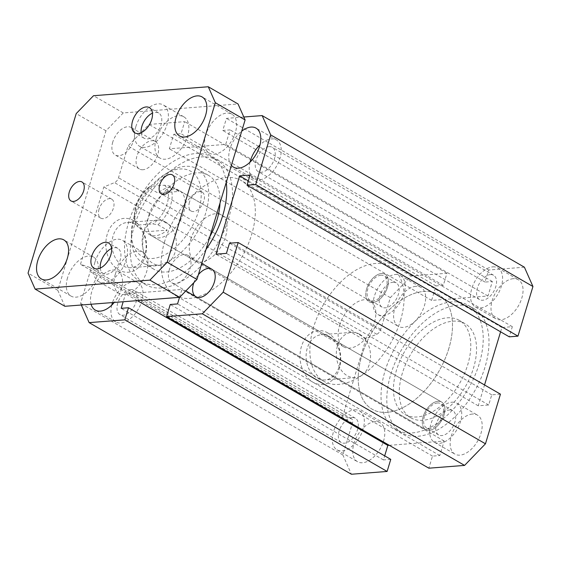 <?xml version="1.0" encoding="UTF-8"?>
<svg xmlns="http://www.w3.org/2000/svg" width="561" height="561" viewBox="0 0 561 561"><rect width="100%" height="100%" fill="white"/><g stroke="black" fill="none" stroke-linecap="round" stroke-linejoin="round"><path stroke-width="0.42" stroke-dasharray="2.81 2.1" d="M447.096 317.842A54.305 31.767 120 0 1 459.312 320.38A54.305 31.767 120 0 1 459.634 383.289A54.305 31.767 120 0 1 404.951 414.404A54.305 31.767 120 0 1 399.972 360.709A54.305 31.767 120 0 1 447.096 317.842M452.86 321.173A54.305 31.767 120 0 1 465.076 323.711A54.305 31.767 120 0 1 465.399 386.62A54.305 31.767 120 0 1 410.722 417.735A54.305 31.767 120 0 1 405.736 364.047A54.305 31.767 120 0 1 452.86 321.173M451.907 301.888A71.787 41.991 -60 0 0 389.615 358.563A71.787 41.991 -60 0 0 396.206 429.537A71.787 41.991 -60 0 0 468.484 388.408A71.787 41.991 -60 0 0 468.063 305.24A71.787 41.991 -60 0 0 451.907 301.888M457.678 305.219A71.787 41.991 -60 0 0 395.379 361.894A71.787 41.991 -60 0 0 401.971 432.868A71.787 41.991 -60 0 0 474.255 391.739A71.787 41.991 -60 0 0 473.828 308.571A71.787 41.991 -60 0 0 457.678 305.219M389.285 445.322L444.179 441.037L439.803 455.539L432.496 456.107L428.849 468.19M390.758 459.368L383.451 459.936L384.685 455.855M524.409 267.204L488.687 269.995L485.041 282.078L492.348 281.51L487.965 296.012L431.619 300.408L435.995 285.907L443.302 285.339L446.949 273.256L411.227 276.04L390.337 297.639L380.758 329.377A5.294 3.1 120 0 1 376.768 334.244L366.095 338.571L342.743 415.911L351.263 418.737A5.294 3.1 120 0 1 351.6 418.892A5.294 3.1 120 0 1 352.427 423.204L342.848 454.936L351.389 474.241M500.594 331.81L501.899 327.491L512.333 326.677L509.269 336.831M500.447 394.159L491.752 394.839L488.687 404.993L478.253 405.806L484.543 384.965M374.972 421.655A22.517 13.169 -60 0 0 355.436 439.431A22.517 13.169 -60 0 0 357.497 461.696A22.517 13.169 -60 0 0 380.169 448.793A22.517 13.169 -60 0 0 380.035 422.706A22.517 13.169 -60 0 0 374.972 421.655M513.231 278.698A22.517 13.169 -60 0 0 493.694 296.474A22.517 13.169 -60 0 0 495.763 318.732A22.517 13.169 -60 0 0 518.434 305.836A22.517 13.169 -60 0 0 518.301 279.75A22.517 13.169 -60 0 0 513.231 278.698M472.362 414.053A22.517 13.169 -60 0 0 452.825 431.83A22.517 13.169 -60 0 0 454.894 454.087A22.517 13.169 -60 0 0 477.565 441.191A22.517 13.169 -60 0 0 477.432 415.105A22.517 13.169 -60 0 0 472.362 414.053M415.841 286.299A22.517 13.169 -60 0 0 396.297 304.076A22.517 13.169 -60 0 0 398.366 326.341A22.517 13.169 -60 0 0 421.038 313.438A22.517 13.169 -60 0 0 420.904 287.351A22.517 13.169 -60 0 0 415.841 286.299M161.631 287.94A71.787 41.991 120 0 1 145.474 284.588A71.787 41.991 120 0 1 145.054 201.42A71.787 41.991 120 0 1 217.331 160.292A71.787 41.991 120 0 1 223.923 231.272A71.787 41.991 120 0 1 161.631 287.94M205.992 249.491A71.787 41.991 120 0 1 155.86 284.609A71.787 41.991 120 0 1 139.71 281.257A71.787 41.991 120 0 1 139.282 198.089A71.787 41.991 120 0 1 211.567 156.961A71.787 41.991 120 0 1 226.251 182.395M220.017 203.033A54.305 31.767 -60 0 0 208.58 175.425A54.305 31.767 -60 0 0 145.755 225.22A54.305 31.767 -60 0 0 154.226 269.455A54.305 31.767 -60 0 0 166.442 271.987A54.305 31.767 -60 0 0 209.884 236.609M380.954 275.22A14.039 8.212 -60 0 0 368.773 286.306A14.039 8.212 -60 0 0 370.057 300.184A14.039 8.212 -60 0 0 384.194 292.141A14.039 8.212 -60 0 0 384.11 275.879A14.039 8.212 -60 0 0 380.954 275.22M372.707 302.533A15.89 9.299 120 0 1 369.131 301.79A15.89 9.299 120 0 1 369.033 283.375A15.89 9.299 120 0 1 385.042 274.273A15.89 9.299 120 0 1 386.501 289.988A15.89 9.299 120 0 1 372.707 302.533M437.482 402.966A14.039 8.212 -60 0 0 425.294 414.053A14.039 8.212 -60 0 0 426.584 427.931A14.039 8.212 -60 0 0 440.722 419.887A14.039 8.212 -60 0 0 440.637 403.625A14.039 8.212 -60 0 0 437.482 402.966M429.235 430.28A15.89 9.299 120 0 1 425.659 429.537A15.89 9.299 120 0 1 425.561 411.129A15.89 9.299 120 0 1 441.57 402.02A15.89 9.299 120 0 1 443.029 417.735A15.89 9.299 120 0 1 429.235 430.28M142.999 169.731A15.89 9.299 120 0 1 139.423 168.994A15.89 9.299 120 0 1 139.324 150.579A15.89 9.299 120 0 1 155.327 141.47A15.89 9.299 120 0 1 156.785 157.185A15.89 9.299 120 0 1 142.999 169.731M193.84 282.667A15.89 9.299 120 0 1 198.384 274.68M395.379 274.476A22.517 13.169 120 0 1 400.442 275.528A22.517 13.169 120 0 1 400.575 301.615A22.517 13.169 120 0 1 377.904 314.511A22.517 13.169 120 0 1 375.842 292.253A22.517 13.169 120 0 1 395.379 274.476M393.044 282.211A14.039 8.212 120 0 1 396.199 282.863A14.039 8.212 120 0 1 396.283 299.132A14.039 8.212 120 0 1 382.146 307.176A14.039 8.212 120 0 1 380.863 293.291A14.039 8.212 120 0 1 393.044 282.211M451.907 402.223A22.517 13.169 120 0 1 456.97 403.275A22.517 13.169 120 0 1 457.103 429.361A22.517 13.169 120 0 1 434.431 442.264A22.517 13.169 120 0 1 432.37 420A22.517 13.169 120 0 1 451.907 402.223M449.571 409.958A14.039 8.212 120 0 1 452.727 410.617A14.039 8.212 120 0 1 452.811 426.879A14.039 8.212 120 0 1 438.674 434.922A14.039 8.212 120 0 1 437.391 421.045A14.039 8.212 120 0 1 449.571 409.958M492.768 266.868A22.517 13.169 120 0 1 497.838 267.92A22.517 13.169 120 0 1 497.972 294.006A22.517 13.169 120 0 1 475.3 306.909A22.517 13.169 120 0 1 473.232 284.644A22.517 13.169 120 0 1 492.768 266.868M490.433 274.602A14.039 8.212 120 0 1 493.596 275.262A14.039 8.212 120 0 1 493.68 291.524A14.039 8.212 120 0 1 479.543 299.567A14.039 8.212 120 0 1 478.253 285.689A14.039 8.212 120 0 1 490.433 274.602M354.51 409.832A22.517 13.169 120 0 1 359.58 410.883A22.517 13.169 120 0 1 359.713 436.963A22.517 13.169 120 0 1 337.042 449.866A22.517 13.169 120 0 1 334.973 427.608A22.517 13.169 120 0 1 354.51 409.832M352.175 417.566A14.039 8.212 120 0 1 355.337 418.218A14.039 8.212 120 0 1 355.422 434.487A14.039 8.212 120 0 1 341.284 442.531A14.039 8.212 120 0 1 339.994 428.646A14.039 8.212 120 0 1 352.175 417.566M231.398 165.348A22.517 13.169 120 0 1 241.707 131.19M250.024 162.15A22.517 13.169 -60 0 0 253.958 178.945A22.517 13.169 -60 0 0 259.028 179.997A22.517 13.169 -60 0 0 278.565 162.227A22.517 13.169 -60 0 0 276.496 139.962A22.517 13.169 -60 0 0 259.974 144.927M269.098 146.645A14.039 8.212 -60 0 0 256.91 157.725A14.039 8.212 -60 0 0 258.2 171.61A14.039 8.212 -60 0 0 272.337 163.567A14.039 8.212 -60 0 0 272.253 147.298A14.039 8.212 -60 0 0 269.098 146.645M91.071 304.244A22.517 13.169 120 0 1 98.378 279.217A22.517 13.169 120 0 1 117.775 271.096A22.517 13.169 120 0 1 114.248 302.435M111.758 305.114A22.517 13.169 -60 0 0 115.699 321.909A22.517 13.169 -60 0 0 120.769 322.961A22.517 13.169 -60 0 0 140.306 305.184A22.517 13.169 -60 0 0 138.237 282.919A22.517 13.169 -60 0 0 112.502 302.575M130.839 289.602A14.039 8.212 -60 0 0 118.651 300.689A14.039 8.212 -60 0 0 119.942 314.567A14.039 8.212 -60 0 0 134.079 306.523A14.039 8.212 -60 0 0 133.995 290.261A14.039 8.212 -60 0 0 130.839 289.602M148.946 215.087A26.486 15.498 120 0 1 179.597 190.796A26.486 15.498 120 0 1 179.751 221.483A26.486 15.498 120 0 1 153.083 236.665A26.486 15.498 120 0 1 148.946 215.087M134.163 216.244A49.003 28.667 120 0 1 165.432 173.994A49.003 28.667 120 0 1 201.231 193.608A49.003 28.667 120 0 1 166.308 254.007A49.003 28.667 120 0 1 131.449 232.773A49.003 28.667 120 0 1 134.163 216.244M134.409 218.664A54.305 31.767 120 0 1 169.05 171.848A54.305 31.767 120 0 1 197.234 168.868A54.305 31.767 120 0 1 197.556 231.777A54.305 31.767 120 0 1 142.88 262.892A54.305 31.767 120 0 1 131.4 236.98A54.305 31.767 120 0 1 134.409 218.664M164.71 241.321A66.226 38.737 -60 0 0 175.046 295.254A66.226 38.737 -60 0 0 241.728 257.31A66.226 38.737 -60 0 0 241.335 180.593A66.226 38.737 -60 0 0 164.71 241.321M190.796 239.281A26.486 15.498 120 0 1 221.448 214.989A26.486 15.498 120 0 1 221.602 245.676A26.486 15.498 120 0 1 194.933 260.858A26.486 15.498 120 0 1 190.796 239.281M361.866 355.302A66.226 38.737 120 0 1 438.492 294.574A66.226 38.737 120 0 1 438.884 371.291A66.226 38.737 120 0 1 372.202 409.235A66.226 38.737 120 0 1 361.866 355.302M133.637 220.648A27.019 20.336 85.5 0 0 106.043 248.13A27.019 20.336 85.5 0 0 138.904 267.127A27.019 20.336 85.5 0 0 133.637 220.648M135.292 224.379A22.692 17.075 -94.5 0 1 146 249.14A22.692 17.075 -94.5 0 1 130.804 267.702A22.692 17.075 -94.5 0 1 112.018 246.412A22.692 17.075 -94.5 0 1 127.27 222.458A22.692 17.075 -94.5 0 1 135.292 224.379M165.495 222.016A22.692 17.075 -94.5 0 1 176.196 246.777A22.692 17.075 -94.5 0 1 161.007 265.346A22.692 17.075 -94.5 0 1 142.214 244.049A22.692 17.075 -94.5 0 1 157.473 220.101A22.692 17.075 -94.5 0 1 165.495 222.016M327.827 332.911A27.019 20.336 85.5 0 0 300.226 360.393A27.019 20.336 85.5 0 0 333.087 379.39A27.019 20.336 85.5 0 0 327.827 332.911M329.475 336.635A22.692 17.075 -94.5 0 1 340.183 361.396A22.692 17.075 -94.5 0 1 324.987 379.965A22.692 17.075 -94.5 0 1 306.201 358.668A22.692 17.075 -94.5 0 1 321.453 334.721A22.692 17.075 -94.5 0 1 329.475 336.635M359.678 334.279A22.692 17.075 -94.5 0 1 370.386 359.04A22.692 17.075 -94.5 0 1 355.19 377.602A22.692 17.075 -94.5 0 1 336.404 356.312A22.692 17.075 -94.5 0 1 351.656 332.364A22.692 17.075 -94.5 0 1 359.678 334.279M432.496 456.107L170.235 304.49M439.803 455.539L177.542 303.922M179.527 297.337L181.918 289.42L125.573 293.817L123.182 301.741M444.179 441.037L181.918 289.42M137.354 300.633L125.573 293.817M383.451 459.936L121.19 308.319M81.331 305.009L80.588 303.326L90.167 271.587A5.294 3.1 -60 0 0 89.339 267.274A5.294 3.1 -60 0 0 89.003 267.12L80.482 264.301L103.834 186.953L114.507 182.627A5.294 3.1 -60 0 0 118.497 177.76L128.076 146.028L148.967 124.43L184.688 121.639L181.042 133.721L173.735 134.289L169.359 148.798L225.704 144.394L230.087 129.893L222.78 130.461L226.427 118.378L243.818 117.018M342.848 454.936L80.588 303.326M342.743 415.911L80.482 264.301M366.095 338.571L103.834 186.953M390.337 297.639L128.076 146.028M411.227 276.04L148.967 124.43M446.949 273.256L184.688 121.639M443.302 285.339L181.042 133.721M435.995 285.907L173.735 134.289M431.619 300.408L169.359 148.798M487.965 296.012L225.704 144.394M492.348 281.51L230.087 129.893M485.041 282.078L222.78 130.461M488.687 269.995L226.427 118.378M512.333 326.677L250.073 175.06M501.899 327.491L248.313 180.894M478.253 405.806L215.992 254.189M488.687 404.993L226.427 253.376M491.752 394.839L229.491 243.222M189.485 202.156A10.954 6.402 -60 0 0 191.196 211.076A10.954 6.402 -60 0 0 202.219 204.8A10.954 6.402 -60 0 0 202.156 192.114A10.954 6.402 -60 0 0 189.485 202.156M99.052 209.218A10.954 6.402 -60 0 0 100.763 218.138A10.954 6.402 -60 0 0 111.786 211.862A10.954 6.402 -60 0 0 111.723 199.176A10.954 6.402 -60 0 0 99.052 209.218M94.914 262.197A23.843 13.948 -60 0 0 98.631 281.615A23.843 13.948 -60 0 0 122.642 267.955A23.843 13.948 -60 0 0 122.494 240.339A23.843 13.948 -60 0 0 94.914 262.197M100.251 268.081A14.572 8.52 -60 0 0 103.273 273.593A14.572 8.52 -60 0 0 120.131 260.227A14.572 8.52 -60 0 0 117.859 248.362A14.572 8.52 -60 0 0 111.576 248.495M115.37 274.027A23.843 13.948 -60 0 0 119.093 293.445A23.843 13.948 -60 0 0 143.097 279.785A23.843 13.948 -60 0 0 142.957 252.162A23.843 13.948 -60 0 0 115.37 274.027M135.776 126.842A23.843 13.948 -60 0 0 139.5 146.26A23.843 13.948 -60 0 0 163.503 132.599A23.843 13.948 -60 0 0 163.363 104.984A23.843 13.948 -60 0 0 135.776 126.842M141.12 132.726A14.572 8.52 -60 0 0 144.142 138.237A14.572 8.52 -60 0 0 161 124.872A14.572 8.52 -60 0 0 158.721 113.006A14.572 8.52 -60 0 0 152.445 113.14M156.239 138.672A23.843 13.948 -60 0 0 159.962 158.09A23.843 13.948 -60 0 0 183.966 144.429A23.843 13.948 -60 0 0 183.826 116.807A23.843 13.948 -60 0 0 156.239 138.672M112.761 142.066A15.89 9.299 -60 0 0 115.243 155.011A15.89 9.299 -60 0 0 131.246 145.909A15.89 9.299 -60 0 0 131.148 127.494A15.89 9.299 -60 0 0 112.761 142.066M366.649 288.845A15.89 9.299 120 0 1 385.042 274.273A15.89 9.299 120 0 1 385.134 292.681A15.89 9.299 120 0 1 369.131 301.79A15.89 9.299 120 0 1 366.649 288.845M423.176 416.592A15.89 9.299 120 0 1 441.57 402.02A15.89 9.299 120 0 1 441.661 420.434A15.89 9.299 120 0 1 425.659 429.537A15.89 9.299 120 0 1 423.176 416.592M169.289 269.82A15.89 9.299 -60 0 0 171.764 282.765A15.89 9.299 -60 0 0 187.774 273.656A15.89 9.299 -60 0 0 187.676 255.241A15.89 9.299 -60 0 0 169.289 269.82M64.873 306.292L57.811 290.325L105.973 130.797L123.259 112.929L238.039 103.967M67.544 277.765A22.517 13.169 -60 0 0 71.058 296.103A22.517 13.169 -60 0 0 93.729 283.2A22.517 13.169 -60 0 0 93.596 257.113A22.517 13.169 -60 0 0 67.544 277.765M205.803 134.801A22.517 13.169 -60 0 0 209.316 153.139A22.517 13.169 -60 0 0 231.988 140.243A22.517 13.169 -60 0 0 231.854 114.156A22.517 13.169 -60 0 0 205.803 134.801M178.889 191.427L169.59 186.049L164.464 185.228L150.124 186.35L148.721 187.683L158.02 193.061A26.486 15.498 120 0 1 175.874 188.643A26.486 15.498 120 0 1 178.889 191.427L158.02 193.061M146.344 231.728L167.213 230.101A26.486 15.498 120 0 1 149.359 234.512A26.486 15.498 120 0 1 146.344 231.728L137.045 226.356L138.448 225.024A23.843 13.948 120 0 1 134.486 214.393A23.843 13.948 120 0 1 150.124 186.35M138.448 225.024L152.788 223.902L157.914 224.723L167.213 230.101M164.464 185.228A23.843 13.948 120 0 1 167.108 203.902A23.843 13.948 120 0 1 152.788 223.902M57.811 290.325L28.05 273.116M105.973 130.797L76.212 113.595M123.259 112.929L93.498 95.721M400.47 320.555A66.226 38.737 -60 0 0 390.133 266.615A66.226 38.737 -60 0 0 323.452 304.56A66.226 38.737 -60 0 0 323.844 381.277A66.226 38.737 -60 0 0 400.47 320.555M339.594 325.303A26.486 15.498 120 0 1 370.246 301.012A26.486 15.498 120 0 1 375.183 319.454A26.486 15.498 120 0 1 361.586 342.469A26.486 15.498 120 0 1 343.732 346.88A26.486 15.498 120 0 1 339.594 325.303M448.828 348.507A66.226 38.737 120 0 1 372.202 409.235A66.226 38.737 120 0 1 371.81 332.519A66.226 38.737 120 0 1 438.492 294.574A66.226 38.737 120 0 1 448.828 348.507M148.721 187.683A26.486 15.498 -60 0 0 134.458 216.497A26.486 15.498 -60 0 0 137.045 226.356M157.914 224.723A26.486 15.498 -60 0 0 169.59 186.049M352.427 423.204L90.167 271.587M351.263 418.737L89.003 267.12M376.768 334.244L114.507 182.627M380.758 329.377L118.497 177.76M465.076 323.711L459.312 320.38M410.722 417.735L404.951 414.404M473.828 308.571L468.063 305.24M401.971 432.868L396.206 429.537M139.71 281.257L145.474 284.588M211.567 156.961L217.331 160.292M139.423 168.994L115.243 155.011M155.327 141.47L131.148 127.494M195.95 296.741L425.659 429.537L195.95 296.741M211.855 269.224L441.57 402.02L211.855 269.224M377.904 314.511L398.366 326.341M400.442 275.528L420.904 287.351M434.431 442.264L454.894 454.087M456.97 403.275L477.432 415.105M475.3 306.909L495.763 318.732M497.838 267.92L518.301 279.75M337.042 449.866L357.497 461.696M359.58 410.883L380.035 422.706M276.496 139.962L256.04 128.132M253.958 178.945L233.502 167.122M138.237 282.919L117.775 271.096M115.699 321.909L95.237 310.079M131.449 232.773L131.4 236.98M165.432 173.994L169.05 171.848M142.88 262.892L154.226 269.455M197.234 168.868L208.58 175.425M153.083 236.665L194.933 260.858M179.597 190.796L221.448 214.989M157.473 220.101L127.27 222.458M161.007 265.346L130.804 267.702M351.656 332.364L321.453 334.721M355.19 377.602L324.987 379.965M390.133 266.615L241.335 180.593M323.844 381.277L175.046 295.254M355.337 418.218L133.995 290.261M341.284 442.531L119.942 314.567M396.199 282.863L384.11 275.879M382.146 307.176L370.057 300.184M493.596 275.262L272.253 147.298M479.543 299.567L258.2 171.61M452.727 410.617L440.637 403.625M438.674 434.922L426.584 427.931M351.6 418.892L89.339 267.274M202.156 192.114L172.395 174.913M191.196 211.076L161.435 193.875M111.723 199.176L81.962 181.974M100.763 218.138L71.002 200.936M142.957 252.162L122.494 240.339M119.093 293.445L98.631 281.615M117.859 248.362L108.561 242.99M103.273 273.593L93.975 268.214M183.826 116.807L163.363 104.984M159.962 158.09L139.5 146.26M158.721 113.006L149.422 107.635M144.142 138.237L134.836 132.859M171.764 282.765L185.866 290.914M187.676 255.241L201.792 263.404M231.854 114.156L202.1 96.948M209.316 153.139L179.562 135.937M93.596 257.113L63.835 239.912M71.058 296.103L41.297 278.894M370.246 301.012L175.874 188.643M343.732 346.88L149.359 234.512M134.486 214.393L134.458 216.497"/><path stroke-width="0.84" d="M166.589 316.579L428.849 468.19L464.571 465.406L485.461 443.8L500.447 394.159L238.187 242.541L223.201 292.19L202.311 313.788L166.589 316.579L170.235 304.49L177.542 303.922L179.527 297.337M384.685 455.855L387.833 445.434L389.285 445.322M89.129 322.624L351.389 474.241L387.111 471.45L390.758 459.368L128.497 307.751L124.851 319.833L89.129 322.624L81.331 305.009M247.008 185.214L509.269 336.831L517.964 336.151L532.95 286.503L524.409 267.204L262.148 115.587L270.69 134.892L255.704 184.534L247.008 185.214L250.073 175.06L239.638 175.874L215.992 254.189L226.427 253.376L229.491 243.222L238.187 242.541M484.543 384.965L500.594 331.81M226.251 182.395A71.787 41.991 120 0 1 205.992 249.491M209.884 236.609A54.305 31.767 -60 0 0 220.017 203.033M198.384 274.68A15.89 9.299 120 0 1 211.855 269.224A15.89 9.299 120 0 1 213.313 284.939A15.89 9.299 120 0 1 199.527 297.484A15.89 9.299 120 0 1 195.95 296.741A15.89 9.299 120 0 1 193.84 282.667M241.707 131.19A22.517 13.169 120 0 1 256.04 128.132A22.517 13.169 120 0 1 258.102 150.397A22.517 13.169 120 0 1 238.565 168.174A22.517 13.169 120 0 1 233.502 167.122A22.517 13.169 120 0 1 231.398 165.348M259.974 144.927A22.517 13.169 -60 0 0 250.024 162.15M114.248 302.435A22.517 13.169 120 0 1 100.307 311.131A22.517 13.169 120 0 1 95.237 310.079A22.517 13.169 120 0 1 91.071 304.244M112.502 302.575A22.517 13.169 -60 0 0 111.758 305.114M464.571 465.406L202.311 313.788M387.833 445.434L137.354 300.633M123.182 301.741L121.19 308.319L128.497 307.751M387.111 471.45L124.851 319.833M243.818 117.018L262.148 115.587M532.95 286.503L270.69 134.892M517.964 336.151L255.704 184.534M248.313 180.894L239.638 175.874M485.461 443.8L223.201 292.19M174.106 183.833A10.954 6.402 120 0 1 161.435 193.875A10.954 6.402 120 0 1 159.724 184.955A10.954 6.402 120 0 1 172.395 174.913A10.954 6.402 120 0 1 174.106 183.833M83.673 190.894A10.954 6.402 120 0 1 71.002 200.936A10.954 6.402 120 0 1 69.291 192.016A10.954 6.402 120 0 1 81.962 181.974A10.954 6.402 120 0 1 83.673 190.894M111.576 248.495A14.572 8.52 -60 0 0 100.251 268.081M110.833 254.855A14.572 8.52 120 0 1 93.975 268.214A14.572 8.52 120 0 1 93.89 251.335A14.572 8.52 120 0 1 108.561 242.99A14.572 8.52 120 0 1 110.833 254.855M152.445 113.14A14.572 8.52 -60 0 0 141.12 132.726M151.694 119.5A14.572 8.52 120 0 1 134.836 132.859A14.572 8.52 120 0 1 134.752 115.98A14.572 8.52 120 0 1 149.422 107.635A14.572 8.52 120 0 1 151.694 119.5M208.278 86.759L238.039 103.967L245.108 119.935L196.946 279.455L179.66 297.33L64.873 306.292L35.119 289.09L149.899 280.121L167.185 262.253L215.347 102.726L208.278 86.759L93.498 95.721L76.212 113.595L28.05 273.116L35.119 289.09M176.049 117.6A22.517 13.169 120 0 1 202.1 96.948A22.517 13.169 120 0 1 202.233 123.034A22.517 13.169 120 0 1 179.562 135.937A22.517 13.169 120 0 1 176.049 117.6M37.783 260.556A22.517 13.169 120 0 1 63.835 239.912A22.517 13.169 120 0 1 63.968 265.998A22.517 13.169 120 0 1 41.297 278.894A22.517 13.169 120 0 1 37.783 260.556M245.108 119.935L215.347 102.726M196.946 279.455L167.185 262.253M179.66 297.33L149.899 280.121M185.866 290.914L195.95 296.741M201.792 263.404L211.855 269.224"/></g></svg>
